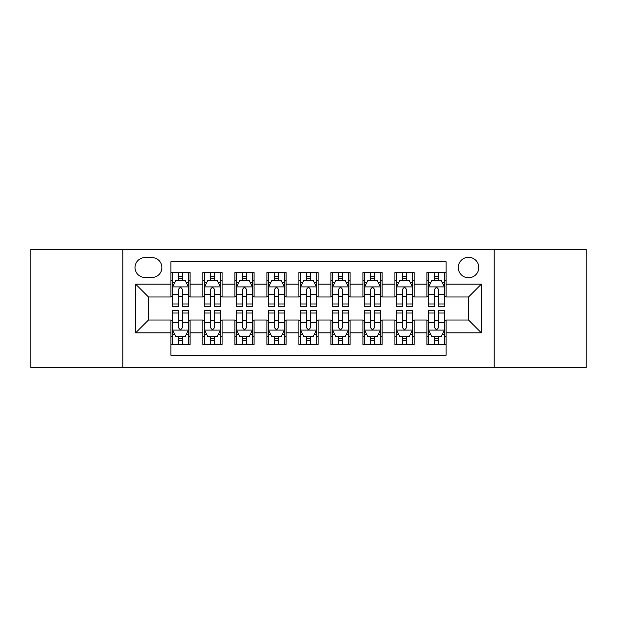 <?xml version="1.0" encoding="UTF-8"?>
<svg xmlns="http://www.w3.org/2000/svg" width="617" height="617" viewBox="0 0 617 617"><rect width="100%" height="100%" fill="white"/><g stroke="black" fill="none" stroke-linecap="round" stroke-linejoin="round"><path stroke-width="0.93" d="M468.527 257.289A10.242 10.242 0 0 0 458.284 267.531A10.242 10.242 0 0 0 468.527 277.773A10.242 10.242 0 0 0 478.769 267.531A10.242 10.242 0 0 0 468.527 257.289M494.132 367.709L586.15 367.709L586.15 249.291L494.132 249.291L494.132 367.709L122.868 367.709L122.868 249.291L30.85 249.291L30.85 367.709L122.868 367.709M446.122 272.49L426.918 272.49L426.918 284.175L414.123 284.175L414.123 296.978L426.918 296.978L426.918 284.175M414.123 284.175L414.123 272.49L394.919 272.49L394.919 284.175L382.116 284.175L382.116 296.978L394.919 296.978L394.919 284.175M382.116 284.175L382.116 272.49L362.912 272.49L362.912 284.175L350.109 284.175L350.109 296.978L362.912 296.978L362.912 284.175M350.109 284.175L350.109 272.49L330.905 272.49L330.905 284.175L318.102 284.175L318.102 296.978L330.905 296.978L330.905 284.175M318.102 284.175L318.102 272.49L298.898 272.49L298.898 284.175L286.095 284.175L286.095 296.978L298.898 296.978L298.898 284.175M286.095 284.175L286.095 272.49L266.891 272.49L266.891 284.175L254.088 284.175L254.088 296.978L266.891 296.978L266.891 284.175M254.088 284.175L254.088 272.49L234.884 272.49L234.884 284.175L222.081 284.175L222.081 296.978L234.884 296.978L234.884 284.175M222.081 284.175L222.081 272.49L202.877 272.49L202.877 296.978L190.082 296.978L190.082 272.49L170.878 272.49M170.878 344.51L190.082 344.51L190.082 320.022L202.877 320.022L202.877 344.51L222.081 344.51L222.081 320.022L234.884 320.022L234.884 332.825L222.081 332.825M234.884 332.825L234.884 344.51L254.088 344.51L254.088 320.022L266.891 320.022L266.891 332.825L254.088 332.825M266.891 332.825L266.891 344.51L286.095 344.51L286.095 320.022L298.898 320.022L298.898 332.825L286.095 332.825M298.898 332.825L298.898 344.51L318.102 344.51L318.102 320.022L330.905 320.022L330.905 332.825L318.102 332.825M330.905 332.825L330.905 344.51L350.109 344.51L350.109 320.022L362.912 320.022L362.912 332.825L350.109 332.825M362.912 332.825L362.912 344.51L382.116 344.51L382.116 320.022L394.919 320.022L394.919 332.825L382.116 332.825M394.919 332.825L394.919 344.51L414.123 344.51L414.123 320.022L426.918 320.022L426.918 332.825L414.123 332.825M144.949 277.457L151.99 277.457A9.918 9.918 0 0 0 161.916 267.531A9.918 9.918 0 0 0 151.99 257.613L144.949 257.613A9.918 9.918 0 0 0 135.03 267.531A9.918 9.918 0 0 0 144.949 277.457M494.132 249.291L122.868 249.291M446.122 284.175L446.122 261.77L170.878 261.77L170.878 296.978L148.473 296.978L148.473 320.022L170.878 320.022L170.878 355.23L446.122 355.23L446.122 320.022L468.527 320.022L468.527 296.978L446.122 296.978L446.122 284.175L481.329 284.175L481.329 332.825L446.122 332.825M170.878 332.825L135.671 332.825L135.671 284.175L170.878 284.175M426.918 332.825L426.918 344.51L446.122 344.51M170.878 280.496L172.475 280.496M178.56 280.496L182.401 280.496M188.478 280.496L190.082 280.496M170.878 296.661L172.475 296.661M178.56 296.661L182.401 296.661M188.478 296.661L190.082 296.661M170.878 320.339L172.475 320.339M178.56 320.339L182.401 320.339M188.478 320.339L190.082 320.339M170.878 336.504L172.475 336.504M178.56 336.504L182.401 336.504M188.478 336.504L190.082 336.504M202.877 296.661L204.482 296.661M210.559 296.661L214.4 296.661M220.485 296.661L222.081 296.661M202.877 280.496L204.482 280.496M210.559 280.496L214.4 280.496M220.485 280.496L222.081 280.496M202.877 320.339L204.482 320.339M210.559 320.339L214.4 320.339M220.485 320.339L222.081 320.339M202.877 336.504L204.482 336.504M210.559 336.504L214.4 336.504M220.485 336.504L222.081 336.504M234.884 320.339L236.488 320.339M242.566 320.339L246.407 320.339M252.492 320.339L254.088 320.339M234.884 336.504L236.488 336.504M242.566 336.504L246.407 336.504M252.492 336.504L254.088 336.504M234.884 280.496L236.488 280.496M242.566 280.496L246.407 280.496M252.492 280.496L254.088 280.496M234.884 296.661L236.488 296.661M242.566 296.661L246.407 296.661M252.492 296.661L254.088 296.661M266.891 320.339L268.495 320.339M274.573 320.339L278.414 320.339M284.499 320.339L286.095 320.339M266.891 336.504L268.495 336.504M274.573 336.504L278.414 336.504M284.499 336.504L286.095 336.504M266.891 280.496L268.495 280.496M274.573 280.496L278.414 280.496M284.499 280.496L286.095 280.496M266.891 296.661L268.495 296.661M274.573 296.661L278.414 296.661M284.499 296.661L286.095 296.661M298.898 320.339L300.502 320.339M306.58 320.339L310.42 320.339M316.498 320.339L318.102 320.339M298.898 336.504L300.502 336.504M306.58 336.504L310.42 336.504M316.498 336.504L318.102 336.504M298.898 280.496L300.502 280.496M306.58 280.496L310.42 280.496M316.498 280.496L318.102 280.496M298.898 296.661L300.502 296.661M306.58 296.661L310.42 296.661M316.498 296.661L318.102 296.661M330.905 320.339L332.501 320.339M338.586 320.339L342.427 320.339M348.505 320.339L350.109 320.339M330.905 336.504L332.501 336.504M338.586 336.504L342.427 336.504M348.505 336.504L350.109 336.504M330.905 280.496L332.501 280.496M338.586 280.496L342.427 280.496M348.505 280.496L350.109 280.496M330.905 296.661L332.501 296.661M338.586 296.661L342.427 296.661M348.505 296.661L350.109 296.661M362.912 320.339L364.508 320.339M370.593 320.339L374.434 320.339M380.512 320.339L382.116 320.339M362.912 336.504L364.508 336.504M370.593 336.504L374.434 336.504M380.512 336.504L382.116 336.504M362.912 280.496L364.508 280.496M370.593 280.496L374.434 280.496M380.512 280.496L382.116 280.496M362.912 296.661L364.508 296.661M370.593 296.661L374.434 296.661M380.512 296.661L382.116 296.661M394.919 320.339L396.515 320.339M402.6 320.339L406.441 320.339M412.518 320.339L414.123 320.339M394.919 336.504L396.515 336.504M402.6 336.504L406.441 336.504M412.518 336.504L414.123 336.504M394.919 280.496L396.515 280.496M402.6 280.496L406.441 280.496M412.518 280.496L414.123 280.496M394.919 296.661L396.515 296.661M402.6 296.661L406.441 296.661M412.518 296.661L414.123 296.661M426.918 320.339L428.522 320.339M434.599 320.339L438.44 320.339M444.525 320.339L446.122 320.339M426.918 336.504L428.522 336.504M434.599 336.504L438.44 336.504M444.525 336.504L446.122 336.504M426.918 280.496L428.522 280.496M434.599 280.496L438.44 280.496M444.525 280.496L446.122 280.496M426.918 296.661L428.522 296.661M434.599 296.661L438.44 296.661M444.525 296.661L446.122 296.661M148.473 296.978L135.671 284.175M148.473 320.022L135.671 332.825M481.329 284.175L468.527 296.978M481.329 332.825L468.527 320.022M182.401 276.655L178.56 276.655M188.478 303.973L182.401 303.973L182.401 306.58L188.478 306.58L188.478 287.059L185.277 280.658L175.675 280.658L172.475 287.059L172.475 306.58L178.56 306.58L178.56 303.973L172.475 303.973M172.475 287.059L172.475 272.49M188.478 287.059L188.478 272.49M178.56 280.658L178.56 272.49M182.401 272.49L182.401 280.658M182.401 303.973L182.401 289.458C181.12 286.99 179.84 286.99 178.56 289.458L178.56 303.973M178.56 340.345L182.401 340.345M172.475 313.027L178.56 313.027L178.56 310.42L172.475 310.42L172.475 329.941L175.675 336.342L185.277 336.342L188.478 329.941L188.478 310.42L182.401 310.42L182.401 313.027L188.478 313.027M188.478 329.941L188.478 344.51M172.475 329.941L172.475 344.51M182.401 336.342L182.401 344.51M178.56 344.51L178.56 336.342M178.56 313.027L178.56 327.542C179.832 330.01 181.113 330.01 182.401 327.542L182.401 313.027M214.4 276.655L210.559 276.655M220.485 303.973L214.4 303.973L214.4 306.58L220.485 306.58L220.485 287.059L217.284 280.658L207.682 280.658L204.482 287.059L204.482 306.58L210.559 306.58L210.559 303.973L204.482 303.973M204.482 287.059L204.482 272.49M220.485 287.059L220.485 272.49M210.559 280.658L210.559 272.49M214.4 272.49L214.4 280.658M214.4 303.973L214.4 289.458C213.127 286.99 211.847 286.99 210.559 289.458L210.559 303.973M246.407 276.655L242.566 276.655M252.492 303.973L246.407 303.973L246.407 306.58L252.492 306.58L252.492 287.059L249.291 280.658L239.689 280.658L236.488 287.059L236.488 306.58L242.566 306.58L242.566 303.973L236.488 303.973M236.488 287.059L236.488 272.49M252.492 287.059L252.492 272.49M242.566 280.658L242.566 272.49M246.407 272.49L246.407 280.658M246.407 303.973L246.407 289.458C245.134 286.99 243.854 286.99 242.566 289.458L242.566 303.973M278.414 276.655L274.573 276.655M284.499 303.973L278.414 303.973L278.414 306.58L284.499 306.58L284.499 287.059L281.298 280.658L271.696 280.658L268.495 287.059L268.495 306.58L274.573 306.58L274.573 303.973L268.495 303.973M268.495 287.059L268.495 272.49M284.499 287.059L284.499 272.49M274.573 280.658L274.573 272.49M278.414 272.49L278.414 280.658M278.414 303.973L278.414 289.458C277.133 286.99 275.853 286.99 274.573 289.458L274.573 303.973M310.42 276.655L306.58 276.655M316.498 303.973L310.42 303.973L310.42 306.58L316.498 306.58L316.498 287.059L313.297 280.658L303.703 280.658L300.502 287.059L300.502 306.58L306.58 306.58L306.58 303.973L300.502 303.973M300.502 287.059L300.502 272.49M316.498 287.059L316.498 272.49M306.58 280.658L306.58 272.49M310.42 272.49L310.42 280.658M310.42 303.973L310.42 289.458C309.14 286.99 307.86 286.99 306.58 289.458L306.58 303.973M210.559 340.345L214.4 340.345M204.482 313.027L210.559 313.027L210.559 310.42L204.482 310.42L204.482 329.941L207.682 336.342L217.284 336.342L220.485 329.941L220.485 310.42L214.4 310.42L214.4 313.027L220.485 313.027M220.485 329.941L220.485 344.51M204.482 329.941L204.482 344.51M214.4 336.342L214.4 344.51M210.559 344.51L210.559 336.342M210.559 313.027L210.559 327.542C211.839 330.01 213.12 330.01 214.4 327.542L214.4 313.027M242.566 340.345L246.407 340.345M236.488 313.027L242.566 313.027L242.566 310.42L236.488 310.42L236.488 329.941L239.689 336.342L249.291 336.342L252.492 329.941L252.492 310.42L246.407 310.42L246.407 313.027L252.492 313.027M252.492 329.941L252.492 344.51M236.488 329.941L236.488 344.51M246.407 336.342L246.407 344.51M242.566 344.51L242.566 336.342M242.566 313.027L242.566 327.542C243.846 330.01 245.126 330.01 246.407 327.542L246.407 313.027M274.573 340.345L278.414 340.345M268.495 313.027L274.573 313.027L274.573 310.42L268.495 310.42L268.495 329.941L271.696 336.342L281.298 336.342L284.499 329.941L284.499 310.42L278.414 310.42L278.414 313.027L284.499 313.027M284.499 329.941L284.499 344.51M268.495 329.941L268.495 344.51M278.414 336.342L278.414 344.51M274.573 344.51L274.573 336.342M274.573 313.027L274.573 327.542C275.853 330.01 277.133 330.01 278.414 327.542L278.414 313.027M306.58 340.345L310.42 340.345M300.502 313.027L306.58 313.027L306.58 310.42L300.502 310.42L300.502 329.941L303.703 336.342L313.297 336.342L316.498 329.941L316.498 310.42L310.42 310.42L310.42 313.027L316.498 313.027M316.498 329.941L316.498 344.51M300.502 329.941L300.502 344.51M310.42 336.342L310.42 344.51M306.58 344.51L306.58 336.342M306.58 313.027L306.58 327.542C307.86 330.01 309.14 330.01 310.42 327.542L310.42 313.027M342.427 276.655L338.586 276.655M348.505 303.973L342.427 303.973L342.427 306.58L348.505 306.58L348.505 287.059L345.304 280.658L335.702 280.658L332.501 287.059L332.501 306.58L338.586 306.58L338.586 303.973L332.501 303.973M332.501 287.059L332.501 272.49M348.505 287.059L348.505 272.49M338.586 280.658L338.586 272.49M342.427 272.49L342.427 280.658M342.427 303.973L342.427 289.458C341.147 286.99 339.867 286.99 338.586 289.458L338.586 303.973M338.586 340.345L342.427 340.345M332.501 313.027L338.586 313.027L338.586 310.42L332.501 310.42L332.501 329.941L335.702 336.342L345.304 336.342L348.505 329.941L348.505 310.42L342.427 310.42L342.427 313.027L348.505 313.027M348.505 329.941L348.505 344.51M332.501 329.941L332.501 344.51M342.427 336.342L342.427 344.51M338.586 344.51L338.586 336.342M338.586 313.027L338.586 327.542C339.867 330.01 341.147 330.01 342.427 327.542L342.427 313.027M374.434 276.655L370.593 276.655M380.512 303.973L374.434 303.973L374.434 306.58L380.512 306.58L380.512 287.059L377.311 280.658L367.709 280.658L364.508 287.059L364.508 306.58L370.593 306.58L370.593 303.973L364.508 303.973M364.508 287.059L364.508 272.49M380.512 287.059L380.512 272.49M370.593 280.658L370.593 272.49M374.434 272.49L374.434 280.658M374.434 303.973L374.434 289.458C373.154 286.99 371.874 286.99 370.593 289.458L370.593 303.973M370.593 340.345L374.434 340.345M364.508 313.027L370.593 313.027L370.593 310.42L364.508 310.42L364.508 329.941L367.709 336.342L377.311 336.342L380.512 329.941L380.512 310.42L374.434 310.42L374.434 313.027L380.512 313.027M380.512 329.941L380.512 344.51M364.508 329.941L364.508 344.51M374.434 336.342L374.434 344.51M370.593 344.51L370.593 336.342M370.593 313.027L370.593 327.542C371.866 330.01 373.146 330.01 374.434 327.542L374.434 313.027M406.441 276.655L402.6 276.655M412.518 303.973L406.441 303.973L406.441 306.58L412.518 306.58L412.518 287.059L409.318 280.658L399.716 280.658L396.515 287.059L396.515 306.58L402.6 306.58L402.6 303.973L396.515 303.973M396.515 287.059L396.515 272.49M412.518 287.059L412.518 272.49M402.6 280.658L402.6 272.49M406.441 272.49L406.441 280.658M406.441 303.973L406.441 289.458C405.161 286.99 403.88 286.99 402.6 289.458L402.6 303.973M402.6 340.345L406.441 340.345M396.515 313.027L402.6 313.027L402.6 310.42L396.515 310.42L396.515 329.941L399.716 336.342L409.318 336.342L412.518 329.941L412.518 310.42L406.441 310.42L406.441 313.027L412.518 313.027M412.518 329.941L412.518 344.51M396.515 329.941L396.515 344.51M406.441 336.342L406.441 344.51M402.6 344.51L402.6 336.342M402.6 313.027L402.6 327.542C403.873 330.01 405.153 330.01 406.441 327.542L406.441 313.027M438.44 276.655L434.599 276.655M444.525 303.973L438.44 303.973L438.44 306.58L444.525 306.58L444.525 287.059L441.325 280.658L431.723 280.658L428.522 287.059L428.522 306.58L434.599 306.58L434.599 303.973L428.522 303.973M428.522 287.059L428.522 272.49M444.525 287.059L444.525 272.49M434.599 280.658L434.599 272.49M438.44 272.49L438.44 280.658M438.44 303.973L438.44 289.458C437.168 286.99 435.887 286.99 434.599 289.458L434.599 303.973M434.599 340.345L438.44 340.345M428.522 313.027L434.599 313.027L434.599 310.42L428.522 310.42L428.522 329.941L431.723 336.342L441.325 336.342L444.525 329.941L444.525 310.42L438.44 310.42L438.44 313.027L444.525 313.027M444.525 329.941L444.525 344.51M428.522 329.941L428.522 344.51M438.44 336.342L438.44 344.51M434.599 344.51L434.599 336.342M434.599 313.027L434.599 327.542C435.88 330.01 437.16 330.01 438.44 327.542L438.44 313.027M202.877 332.825L190.082 332.825M202.877 284.175L190.082 284.175M188.401 286.897L172.552 286.897M172.475 282.416L174.796 282.416M186.157 282.416L188.478 282.416M178.56 294.471L172.475 294.471M188.478 294.471L182.401 294.471M182.401 278.691L178.56 278.691M172.552 330.103L188.401 330.103M188.478 334.584L186.157 334.584M174.796 334.584L172.475 334.584M182.401 322.529L188.478 322.529M172.475 322.529L178.56 322.529M178.56 338.309L182.401 338.309M220.408 286.897L204.559 286.897M204.482 282.416L206.803 282.416M218.163 282.416L220.485 282.416M210.559 294.471L204.482 294.471M220.485 294.471L214.4 294.471M214.4 278.691L210.559 278.691M252.407 286.897L236.566 286.897M236.488 282.416L238.81 282.416M250.17 282.416L252.492 282.416M242.566 294.471L236.488 294.471M252.492 294.471L246.407 294.471M246.407 278.691L242.566 278.691M284.414 286.897L268.572 286.897M268.495 282.416L270.809 282.416M282.177 282.416L284.499 282.416M274.573 294.471L268.495 294.471M284.499 294.471L278.414 294.471M278.414 278.691L274.573 278.691M316.421 286.897L300.579 286.897M300.502 282.416L302.816 282.416M314.184 282.416L316.498 282.416M306.58 294.471L300.502 294.471M316.498 294.471L310.42 294.471M310.42 278.691L306.58 278.691M204.559 330.103L220.408 330.103M220.485 334.584L218.163 334.584M206.803 334.584L204.482 334.584M214.4 322.529L220.485 322.529M204.482 322.529L210.559 322.529M210.559 338.309L214.4 338.309M236.566 330.103L252.407 330.103M252.492 334.584L250.17 334.584M238.81 334.584L236.488 334.584M246.407 322.529L252.492 322.529M236.488 322.529L242.566 322.529M242.566 338.309L246.407 338.309M268.572 330.103L284.414 330.103M284.499 334.584L282.177 334.584M270.809 334.584L268.495 334.584M278.414 322.529L284.499 322.529M268.495 322.529L274.573 322.529M274.573 338.309L278.414 338.309M300.579 330.103L316.421 330.103M316.498 334.584L314.184 334.584M302.816 334.584L300.502 334.584M310.42 322.529L316.498 322.529M300.502 322.529L306.58 322.529M306.58 338.309L310.42 338.309M348.428 286.897L332.586 286.897M332.501 282.416L334.823 282.416M346.191 282.416L348.505 282.416M338.586 294.471L332.501 294.471M348.505 294.471L342.427 294.471M342.427 278.691L338.586 278.691M332.586 330.103L348.428 330.103M348.505 334.584L346.191 334.584M334.823 334.584L332.501 334.584M342.427 322.529L348.505 322.529M332.501 322.529L338.586 322.529M338.586 338.309L342.427 338.309M380.434 286.897L364.593 286.897M364.508 282.416L366.83 282.416M378.19 282.416L380.512 282.416M370.593 294.471L364.508 294.471M380.512 294.471L374.434 294.471M374.434 278.691L370.593 278.691M364.593 330.103L380.434 330.103M380.512 334.584L378.19 334.584M366.83 334.584L364.508 334.584M374.434 322.529L380.512 322.529M364.508 322.529L370.593 322.529M370.593 338.309L374.434 338.309M412.441 286.897L396.592 286.897M396.515 282.416L398.837 282.416M410.197 282.416L412.518 282.416M402.6 294.471L396.515 294.471M412.518 294.471L406.441 294.471M406.441 278.691L402.6 278.691M396.592 330.103L412.441 330.103M412.518 334.584L410.197 334.584M398.837 334.584L396.515 334.584M406.441 322.529L412.518 322.529M396.515 322.529L402.6 322.529M402.6 338.309L406.441 338.309M444.448 286.897L428.599 286.897M428.522 282.416L430.843 282.416M442.204 282.416L444.525 282.416M434.599 294.471L428.522 294.471M444.525 294.471L438.44 294.471M438.44 278.691L434.599 278.691M428.599 330.103L444.448 330.103M444.525 334.584L442.204 334.584M430.843 334.584L428.522 334.584M438.44 322.529L444.525 322.529M428.522 322.529L434.599 322.529M434.599 338.309L438.44 338.309"/></g></svg>
